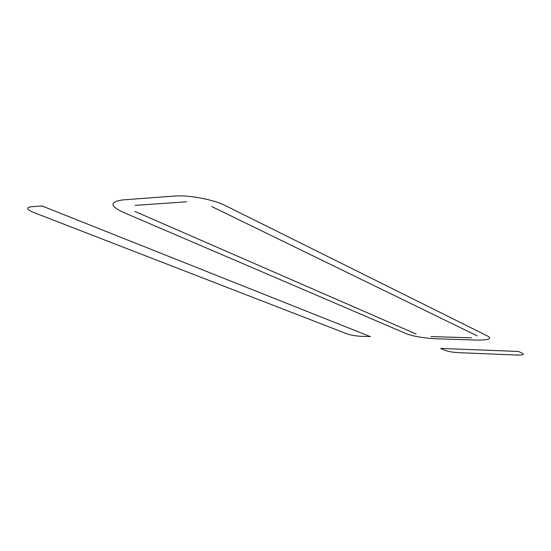 <?xml version="1.0" encoding="UTF-8"?>
<svg xmlns="http://www.w3.org/2000/svg" width="551" height="551" viewBox="0 0 551 551"><rect width="100%" height="100%" fill="white"/><g stroke="black" fill="none" stroke-linecap="round" stroke-linejoin="round"><path stroke-width="0.83" d="M361.442 336.324C355.781 336.027 351.042 335.235 347.22 333.94L33.48 212.417C26.476 209.428 25.752 207.534 31.317 206.742L41.979 205.943L370.348 336.613L361.442 336.324M522.692 353.487C524.49 354.672 522.472 355.195 516.638 355.058L458.873 352.674C453.012 352.337 448.445 351.566 445.174 350.381L440.621 348.425L518.622 351.462L522.692 353.487M477.207 335.848L211.653 206.501M134.919 211.446L416.088 334.023M186.527 201.797L135.126 205.365M430.985 336.558L471.463 337.825M476.167 340.07L435.944 338.755C423.602 338.121 413.746 336.447 406.363 333.734L123.011 212.211C109.69 205.86 109.628 201.762 122.825 199.91L174.495 196.053C188.649 194.82 213.664 199.558 225.393 205.619L487.883 336.172C492.146 338.934 488.241 340.229 476.167 340.07"/></g></svg>
